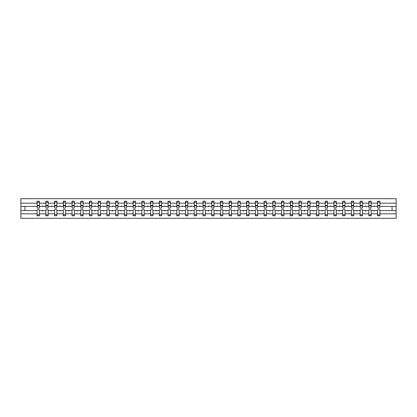 <?xml version="1.0" encoding="UTF-8"?>
<svg xmlns="http://www.w3.org/2000/svg" width="417" height="417" viewBox="0 0 417 417"><rect width="100%" height="100%" fill="white"/><g stroke="black" fill="none" stroke-linecap="round" stroke-linejoin="round"><path stroke-width="0.63" d="M377.567 213.801L371.187 213.801L371.187 209.73L368.842 209.73L368.842 213.801L362.462 213.801L362.462 209.73L360.111 209.73L360.111 213.801L353.731 213.801L353.731 209.73L351.38 209.73L351.38 213.801L345 213.801L345 209.73L342.649 209.73L342.649 213.801L336.269 213.801L336.269 209.73L333.918 209.73L333.918 213.801L327.538 213.801L327.538 209.73L325.187 209.73L325.187 213.801L318.807 213.801L318.807 209.73L316.456 209.73L316.456 213.801L310.076 213.801L310.076 209.73L307.725 209.73L307.725 213.801L301.345 213.801L301.345 209.73L298.994 209.73L298.994 213.801L292.614 213.801L292.614 209.73L290.263 209.73L290.263 213.801L283.883 213.801L283.883 209.73L281.532 209.73L281.532 213.801L275.152 213.801L275.152 209.73L272.801 209.73L272.801 213.801L266.421 213.801L266.421 209.73L264.07 209.73L264.07 213.801L257.696 213.801L257.696 209.73L255.345 209.73L255.345 213.801L248.965 213.801L248.965 209.73L246.614 209.73L246.614 213.801L240.234 213.801L240.234 209.73L237.883 209.73L237.883 213.801L231.503 213.801L231.503 209.73L229.152 209.73L229.152 213.801L222.772 213.801L222.772 209.73L220.421 209.73L220.421 213.801L214.041 213.801L214.041 209.73L211.69 209.73L211.69 213.801L205.31 213.801L205.31 209.73L202.959 209.73L202.959 213.801L196.579 213.801L196.579 209.73L194.228 209.73L194.228 213.801L187.848 213.801L187.848 209.73L185.497 209.73L185.497 213.801L179.117 213.801L179.117 209.73L176.766 209.73L176.766 213.801L170.386 213.801L170.386 209.73L168.035 209.73L168.035 213.801L161.655 213.801L161.655 209.73L159.304 209.73L159.304 213.801L152.93 213.801L152.93 209.73L150.579 209.73L150.579 213.801L144.199 213.801L144.199 209.73L141.848 209.73L141.848 213.801L135.468 213.801L135.468 209.73L133.117 209.73L133.117 213.801L126.737 213.801L126.737 209.73L124.386 209.73L124.386 213.801L118.006 213.801L118.006 209.73L115.655 209.73L115.655 213.801L109.275 213.801L109.275 209.73L106.924 209.73L106.924 213.801L100.544 213.801L100.544 209.73L98.193 209.73L98.193 213.801L91.813 213.801L91.813 209.73L89.462 209.73L89.462 213.801L83.082 213.801L83.082 209.73L80.731 209.73L80.731 213.801L74.351 213.801L74.351 209.73L72 209.73L72 213.801L65.62 213.801L65.62 209.73L63.269 209.73L63.269 213.801L56.889 213.801L56.889 209.73L54.538 209.73L54.538 213.801L48.158 213.801L48.158 209.73L45.813 209.73L45.813 210.569L39.433 210.569L39.433 209.73L37.082 209.73L37.082 213.801L20.85 213.801L20.85 218.294L396.15 218.294L396.15 213.801L379.918 213.801L379.918 215.777L377.567 215.777L377.567 210.569L374.039 210.569L374.242 211.132L374.721 210.569M379.918 213.801L379.918 209.73L377.567 209.73L377.567 210.569M396.15 213.801L396.15 206.431L379.918 206.431L379.918 201.223L377.567 201.223L377.567 203.199L371.187 203.199L371.078 207.27M377.682 207.27L377.567 203.199M368.842 213.801L368.842 215.777L371.187 215.777L371.187 213.801M371.187 203.199L371.187 201.223L368.842 201.223L368.842 203.199L362.462 203.199L362.347 207.27M368.951 207.27L368.842 203.199M360.111 213.801L360.111 215.777L362.462 215.777L362.462 213.801M362.462 203.199L362.462 201.223L360.111 201.223L360.111 203.199L353.731 203.199L353.616 207.27M360.22 207.27L360.111 203.199M351.38 213.801L351.38 215.777L353.731 215.777L353.731 213.801M353.731 203.199L353.731 201.223L351.38 201.223L351.38 203.199L345 203.199L344.885 207.27M351.489 207.27L351.38 203.199M342.649 213.801L342.649 215.777L345 215.777L345 213.801M345 203.199L345 201.223L342.649 201.223L342.649 203.199L336.269 203.199L336.154 207.27M342.758 207.27L342.649 203.199M333.918 213.801L333.918 215.777L336.269 215.777L336.269 213.801M336.269 203.199L336.269 201.223L333.918 201.223L333.918 203.199L327.538 203.199L327.423 207.27M334.027 207.27L333.918 203.199M325.187 213.801L325.187 215.777L327.538 215.777L327.538 213.801M327.538 203.199L327.538 201.223L325.187 201.223L325.187 203.199L318.807 203.199L318.692 207.27M325.296 207.27L325.187 203.199M316.456 213.801L316.456 215.777L318.807 215.777L318.807 213.801M318.807 203.199L318.807 201.223L316.456 201.223L316.456 203.199L310.076 203.199L309.967 207.27M316.566 207.27L316.456 203.199M307.725 213.801L307.725 215.777L310.076 215.777L310.076 213.801M310.076 203.199L310.076 201.223L307.725 201.223L307.725 203.199L301.345 203.199L301.236 207.27M307.84 207.27L307.725 203.199M298.994 213.801L298.994 215.777L301.345 215.777L301.345 213.801M301.345 203.199L301.345 201.223L298.994 201.223L298.994 203.199L292.614 203.199L292.505 207.27M299.109 207.27L298.994 203.199M290.263 213.801L290.263 215.777L292.614 215.777L292.614 213.801M292.614 203.199L292.614 201.223L290.263 201.223L290.263 203.199L283.883 203.199L283.774 207.27M290.378 207.27L290.263 203.199M281.532 213.801L281.532 215.777L283.883 215.777L283.883 213.801M283.883 203.199L283.883 201.223L281.532 201.223L281.532 203.199L275.152 203.199L275.043 207.27M281.647 207.27L281.532 203.199M272.801 213.801L272.801 215.777L275.152 215.777L275.152 213.801M275.152 203.199L275.152 201.223L272.801 201.223L272.801 203.199L266.421 203.199L266.312 207.27M272.916 207.27L272.801 203.199M264.07 213.801L264.07 215.777L266.421 215.777L266.421 213.801M266.421 203.199L266.421 201.223L264.07 201.223L264.07 203.199L257.696 203.199L257.581 207.27M264.185 207.27L264.07 203.199M255.345 213.801L255.345 215.777L257.696 215.777L257.696 213.801M257.696 203.199L257.696 201.223L255.345 201.223L255.345 203.199L248.965 203.199L248.85 207.27M255.454 207.27L255.345 203.199M246.614 213.801L246.614 215.777L248.965 215.777L248.965 213.801M248.965 203.199L248.965 201.223L246.614 201.223L246.614 203.199L240.234 203.199L240.119 207.27M246.723 207.27L246.614 203.199M237.883 213.801L237.883 215.777L240.234 215.777L240.234 213.801M240.234 203.199L240.234 201.223L237.883 201.223L237.883 203.199L231.503 203.199L231.388 207.27M237.992 207.27L237.883 203.199M229.152 213.801L229.152 215.777L231.503 215.777L231.503 213.801M231.503 203.199L231.503 201.223L229.152 201.223L229.152 203.199L222.772 203.199L222.657 207.27M229.261 207.27L229.152 203.199M220.421 213.801L220.421 215.777L222.772 215.777L222.772 213.801M222.772 203.199L222.772 201.223L220.421 201.223L220.421 203.199L214.041 203.199L213.926 207.27M220.53 207.27L220.421 203.199M211.69 213.801L211.69 215.777L214.041 215.777L214.041 213.801M214.041 203.199L214.041 201.223L211.69 201.223L211.69 203.199L205.31 203.199L205.2 207.27M211.8 207.27L211.69 203.199M202.959 213.801L202.959 215.777L205.31 215.777L205.31 213.801M205.31 203.199L205.31 201.223L202.959 201.223L202.959 203.199L196.579 203.199L196.47 207.27M203.074 207.27L202.959 203.199M194.228 213.801L194.228 215.777L196.579 215.777L196.579 213.801M196.579 203.199L196.579 201.223L194.228 201.223L194.228 203.199L187.848 203.199L187.739 207.27M194.343 207.27L194.228 203.199M185.497 213.801L185.497 215.777L187.848 215.777L187.848 213.801M187.848 203.199L187.848 201.223L185.497 201.223L185.497 203.199L179.117 203.199L179.008 207.27M185.612 207.27L185.497 203.199M176.766 213.801L176.766 215.777L179.117 215.777L179.117 213.801M179.117 203.199L179.117 201.223L176.766 201.223L176.766 203.199L170.386 203.199L170.277 207.27M176.881 207.27L176.766 203.199M168.035 213.801L168.035 215.777L170.386 215.777L170.386 213.801M170.386 203.199L170.386 201.223L168.035 201.223L168.035 203.199L161.655 203.199L161.546 207.27M168.15 207.27L168.035 203.199M159.304 213.801L159.304 215.777L161.655 215.777L161.655 213.801M161.655 203.199L161.655 201.223L159.304 201.223L159.304 203.199L152.93 203.199L152.815 207.27M159.419 207.27L159.304 203.199M150.579 213.801L150.579 215.777L152.93 215.777L152.93 213.801M152.93 203.199L152.93 201.223L150.579 201.223L150.579 203.199L144.199 203.199L144.084 207.27M150.688 207.27L150.579 203.199M141.848 213.801L141.848 215.777L144.199 215.777L144.199 213.801M144.199 203.199L144.199 201.223L141.848 201.223L141.848 203.199L135.468 203.199L135.353 207.27M141.957 207.27L141.848 203.199M133.117 213.801L133.117 215.777L135.468 215.777L135.468 213.801M135.468 203.199L135.468 201.223L133.117 201.223L133.117 203.199L126.737 203.199L126.622 207.27M133.226 207.27L133.117 203.199M124.386 213.801L124.386 215.777L126.737 215.777L126.737 213.801M126.737 203.199L126.737 201.223L124.386 201.223L124.386 203.199L118.006 203.199L117.891 207.27M124.495 207.27L124.386 203.199M115.655 213.801L115.655 215.777L118.006 215.777L118.006 213.801M118.006 203.199L118.006 201.223L115.655 201.223L115.655 203.199L109.275 203.199L109.16 207.27M115.764 207.27L115.655 203.199M106.924 213.801L106.924 215.777L109.275 215.777L109.275 213.801M109.275 203.199L109.275 201.223L106.924 201.223L106.924 203.199L100.544 203.199L100.434 207.27M107.033 207.27L106.924 203.199M98.193 213.801L98.193 215.777L100.544 215.777L100.544 213.801M100.544 203.199L100.544 201.223L98.193 201.223L98.193 203.199L91.813 203.199L91.704 207.27M98.308 207.27L98.193 203.199M89.462 213.801L89.462 215.777L91.813 215.777L91.813 213.801M91.813 203.199L91.813 201.223L89.462 201.223L89.462 203.199L83.082 203.199L82.973 207.27M89.577 207.27L89.462 203.199M80.731 213.801L80.731 215.777L83.082 215.777L83.082 213.801M83.082 203.199L83.082 201.223L80.731 201.223L80.731 203.199L74.351 203.199L74.242 207.27M80.846 207.27L80.731 203.199M72 213.801L72 215.777L74.351 215.777L74.351 213.801M74.351 203.199L74.351 201.223L72 201.223L72 203.199L65.62 203.199L65.511 207.27M72.115 207.27L72 203.199M63.269 213.801L63.269 215.777L65.62 215.777L65.62 213.801M65.62 203.199L65.62 201.223L63.269 201.223L63.269 203.199L56.889 203.199L56.78 207.27M63.384 207.27L63.269 203.199M54.538 213.801L54.538 215.777L56.889 215.777L56.889 213.801M56.889 203.199L56.889 201.223L54.538 201.223L54.538 203.199L48.158 203.199L48.049 207.27M54.653 207.27L54.538 203.199M48.158 213.801L48.158 215.777L45.813 215.777L45.813 210.569M48.158 203.199L48.158 201.223L45.813 201.223L45.813 203.199L39.433 203.199L39.433 201.223L37.082 201.223L37.082 203.199L20.85 203.199L20.85 198.706L396.15 198.706L396.15 203.199L379.918 203.199M45.922 207.27L45.813 203.199M37.082 213.801L37.082 215.777L39.433 215.777L39.433 210.569M37.191 207.27L37.082 203.199M379.918 206.431L379.809 207.27M45.813 213.801L39.433 213.801M374.039 210.569L371.187 210.569M377.567 206.431L374.721 206.431L374.518 205.868L374.039 206.431L371.187 206.431M374.039 206.431L374.721 206.431M365.308 210.569L365.511 211.132L365.99 210.569L362.462 210.569M368.842 210.569L365.99 210.569M368.842 206.431L365.99 206.431L365.787 205.868L365.308 206.431L362.462 206.431M365.308 206.431L365.99 206.431M356.577 210.569L356.78 211.132L357.265 210.569L353.731 210.569M360.111 210.569L357.265 210.569M360.111 206.431L357.265 206.431L357.056 205.868L356.577 206.431L353.731 206.431M356.577 206.431L357.265 206.431M347.846 210.569L348.049 211.132L348.534 210.569L345 210.569M351.38 210.569L348.534 210.569M351.38 206.431L348.534 206.431L348.331 205.868L347.846 206.431L345 206.431M347.846 206.431L348.534 206.431M339.115 210.569L339.318 211.132L339.803 210.569L336.269 210.569M342.649 210.569L339.803 210.569M342.649 206.431L339.803 206.431L339.6 205.868L339.115 206.431L336.269 206.431M339.115 206.431L339.803 206.431M330.384 210.569L330.587 211.132L331.072 210.569L327.538 210.569M333.918 210.569L331.072 210.569M333.918 206.431L331.072 206.431L330.869 205.868L330.384 206.431L327.538 206.431M330.384 206.431L331.072 206.431M321.653 210.569L321.856 211.132L322.341 210.569L318.807 210.569M325.187 210.569L322.341 210.569M325.187 206.431L322.341 206.431L322.138 205.868L321.653 206.431L318.807 206.431M321.653 206.431L322.341 206.431M312.922 210.569L313.125 211.132L313.61 210.569L310.076 210.569M316.456 210.569L313.61 210.569M316.456 206.431L313.61 206.431L313.407 205.868L312.922 206.431L310.076 206.431M312.922 206.431L313.61 206.431M304.191 210.569L304.394 211.132L304.879 210.569L301.345 210.569M307.725 210.569L304.879 210.569M307.725 206.431L304.879 206.431L304.676 205.868L304.191 206.431L301.345 206.431M304.191 206.431L304.879 206.431M295.46 210.569L295.663 211.132L296.148 210.569L292.614 210.569M298.994 210.569L296.148 210.569M298.994 206.431L296.148 206.431L295.945 205.868L295.46 206.431L292.614 206.431M295.46 206.431L296.148 206.431M286.729 210.569L286.932 211.132L287.417 210.569L283.883 210.569M290.263 210.569L287.417 210.569M290.263 206.431L287.417 206.431L287.214 205.868L286.729 206.431L283.883 206.431M286.729 206.431L287.417 206.431M277.998 210.569L278.207 211.132L278.686 210.569L275.152 210.569M281.532 210.569L278.686 210.569M281.532 206.431L278.686 206.431L278.483 205.868L277.998 206.431L275.152 206.431M277.998 206.431L278.686 206.431M269.273 210.569L269.476 211.132L269.955 210.569L266.421 210.569M272.801 210.569L269.955 210.569M272.801 206.431L269.955 206.431L269.752 205.868L269.273 206.431L266.421 206.431M269.273 206.431L269.955 206.431M260.542 210.569L260.745 211.132L261.224 210.569L257.696 210.569M264.07 210.569L261.224 210.569M264.07 206.431L261.224 206.431L261.021 205.868L260.542 206.431L257.696 206.431M260.542 206.431L261.224 206.431M251.811 210.569L252.014 211.132L252.499 210.569L248.965 210.569M255.345 210.569L252.499 210.569M255.345 206.431L252.499 206.431L252.29 205.868L251.811 206.431L248.965 206.431M251.811 206.431L252.499 206.431M243.08 210.569L243.283 211.132L243.768 210.569L240.234 210.569M246.614 210.569L243.768 210.569M246.614 206.431L243.768 206.431L243.564 205.868L243.08 206.431L240.234 206.431M243.08 206.431L243.768 206.431M234.349 210.569L234.552 211.132L235.037 210.569L231.503 210.569M237.883 210.569L235.037 210.569M237.883 206.431L235.037 206.431L234.834 205.868L234.349 206.431L231.503 206.431M234.349 206.431L235.037 206.431M225.618 210.569L225.821 211.132L226.306 210.569L222.772 210.569M229.152 210.569L226.306 210.569M229.152 206.431L226.306 206.431L226.103 205.868L225.618 206.431L222.772 206.431M225.618 206.431L226.306 206.431M216.887 210.569L217.09 211.132L217.575 210.569L214.041 210.569M220.421 210.569L217.575 210.569M220.421 206.431L217.575 206.431L217.372 205.868L216.887 206.431L214.041 206.431M216.887 206.431L217.575 206.431M208.156 210.569L208.359 211.132L208.844 210.569L205.31 210.569M211.69 210.569L208.844 210.569M211.69 206.431L208.844 206.431L208.641 205.868L208.156 206.431L205.31 206.431M208.156 206.431L208.844 206.431M199.425 210.569L199.628 211.132L200.113 210.569L196.579 210.569M202.959 210.569L200.113 210.569M202.959 206.431L200.113 206.431L199.91 205.868L199.425 206.431L196.579 206.431M199.425 206.431L200.113 206.431M190.694 210.569L190.897 211.132L191.382 210.569L187.848 210.569M194.228 210.569L191.382 210.569M194.228 206.431L191.382 206.431L191.179 205.868L190.694 206.431L187.848 206.431M190.694 206.431L191.382 206.431M181.963 210.569L182.166 211.132L182.651 210.569L179.117 210.569M185.497 210.569L182.651 210.569M185.497 206.431L182.651 206.431L182.448 205.868L181.963 206.431L179.117 206.431M181.963 206.431L182.651 206.431M173.232 210.569L173.436 211.132L173.92 210.569L170.386 210.569M176.766 210.569L173.92 210.569M176.766 206.431L173.92 206.431L173.717 205.868L173.232 206.431L170.386 206.431M173.232 206.431L173.92 206.431M164.501 210.569L164.71 211.132L165.189 210.569L161.655 210.569M168.035 210.569L165.189 210.569M168.035 206.431L165.189 206.431L164.986 205.868L164.501 206.431L161.655 206.431M164.501 206.431L165.189 206.431M155.776 210.569L155.979 211.132L156.458 210.569L152.93 210.569M159.304 210.569L156.458 210.569M159.304 206.431L156.458 206.431L156.255 205.868L155.776 206.431L152.93 206.431M155.776 206.431L156.458 206.431M147.045 210.569L147.248 211.132L147.727 210.569L144.199 210.569M150.579 210.569L147.727 210.569M150.579 206.431L147.727 206.431L147.524 205.868L147.045 206.431L144.199 206.431M147.045 206.431L147.727 206.431M138.314 210.569L138.517 211.132L139.002 210.569L135.468 210.569M141.848 210.569L139.002 210.569M141.848 206.431L139.002 206.431L138.793 205.868L138.314 206.431L135.468 206.431M138.314 206.431L139.002 206.431M129.583 210.569L129.786 211.132L130.271 210.569L126.737 210.569M133.117 210.569L130.271 210.569M133.117 206.431L130.271 206.431L130.068 205.868L129.583 206.431L126.737 206.431M129.583 206.431L130.271 206.431M120.852 210.569L121.055 211.132L121.54 210.569L118.006 210.569M124.386 210.569L121.54 210.569M124.386 206.431L121.54 206.431L121.337 205.868L120.852 206.431L118.006 206.431M120.852 206.431L121.54 206.431M112.121 210.569L112.324 211.132L112.809 210.569L109.275 210.569M115.655 210.569L112.809 210.569M115.655 206.431L112.809 206.431L112.606 205.868L112.121 206.431L109.275 206.431M112.121 206.431L112.809 206.431M103.39 210.569L103.593 211.132L104.078 210.569L100.544 210.569M106.924 210.569L104.078 210.569M106.924 206.431L104.078 206.431L103.875 205.868L103.39 206.431L100.544 206.431M103.39 206.431L104.078 206.431M94.659 210.569L94.862 211.132L95.347 210.569L91.813 210.569M98.193 210.569L95.347 210.569M98.193 206.431L95.347 206.431L95.144 205.868L94.659 206.431L91.813 206.431M94.659 206.431L95.347 206.431M85.928 210.569L86.131 211.132L86.616 210.569L83.082 210.569M89.462 210.569L86.616 210.569M89.462 206.431L86.616 206.431L86.413 205.868L85.928 206.431L83.082 206.431M85.928 206.431L86.616 206.431M77.197 210.569L77.4 211.132L77.885 210.569L74.351 210.569M80.731 210.569L77.885 210.569M80.731 206.431L77.885 206.431L77.682 205.868L77.197 206.431L74.351 206.431M77.197 206.431L77.885 206.431M68.466 210.569L68.669 211.132L69.154 210.569L65.62 210.569M72 210.569L69.154 210.569M72 206.431L69.154 206.431L68.951 205.868L68.466 206.431L65.62 206.431M68.466 206.431L69.154 206.431M59.735 210.569L59.944 211.132L60.423 210.569L56.889 210.569M63.269 210.569L60.423 210.569M63.269 206.431L60.423 206.431L60.22 205.868L59.735 206.431L56.889 206.431M59.735 206.431L60.423 206.431M51.01 210.569L51.213 211.132L51.692 210.569L48.158 210.569M54.538 210.569L51.692 210.569M54.538 206.431L51.692 206.431L51.489 205.868L51.01 206.431L48.158 206.431M51.01 206.431L51.692 206.431M42.279 210.569L42.482 211.132L42.961 210.569M45.813 206.431L42.961 206.431L42.758 205.868L42.279 206.431L39.433 206.431L39.433 203.199M42.279 206.431L42.961 206.431M39.433 206.431L39.318 207.27M37.082 210.569L20.85 210.569L20.85 203.199M20.85 213.801L20.85 210.569M37.082 206.431L20.85 206.431M396.15 206.431L396.15 203.199M24.937 210.569L24.937 206.431M392.063 206.431L392.063 210.569L379.918 210.569M396.15 210.569L392.063 210.569M37.191 205.899L37.191 202.203L39.433 202.203L39.318 208.135L37.191 208.135L37.191 205.899L39.318 205.899M37.082 214.797L39.433 214.797M45.922 205.899L45.922 202.203L48.158 202.203L48.049 208.135L45.922 208.135L45.922 205.899L48.049 205.899M45.813 214.797L48.158 214.797M54.653 205.899L54.653 202.203L56.889 202.203L56.78 208.135L54.653 208.135L54.653 205.899L56.78 205.899M54.538 214.797L56.889 214.797M63.384 205.899L63.384 202.203L65.62 202.203L65.511 208.135L63.384 208.135L63.384 205.899L65.511 205.899M63.269 214.797L65.62 214.797M72.115 205.899L72.115 202.203L74.351 202.203L74.242 208.135L72.115 208.135L72.115 205.899L74.242 205.899M72 214.797L74.351 214.797M80.846 205.899L80.846 202.203L83.082 202.203L82.973 208.135L80.846 208.135L80.846 205.899L82.973 205.899M80.731 214.797L83.082 214.797M89.577 205.899L89.577 202.203L91.813 202.203L91.704 208.135L89.577 208.135L89.577 205.899L91.704 205.899M89.462 214.797L91.813 214.797M98.308 205.899L98.308 202.203L100.544 202.203L100.434 208.135L98.308 208.135L98.308 205.899L100.434 205.899M98.193 214.797L100.544 214.797M107.033 205.899L107.033 202.203L109.275 202.203L109.16 208.135L107.033 208.135L107.033 205.899L109.16 205.899M106.924 214.797L109.275 214.797M115.764 205.899L115.764 202.203L118.006 202.203L117.891 208.135L115.764 208.135L115.764 205.899L117.891 205.899M115.655 214.797L118.006 214.797M124.495 205.899L124.495 202.203L126.737 202.203L126.622 208.135L124.495 208.135L124.495 205.899L126.622 205.899M124.386 214.797L126.737 214.797M133.226 205.899L133.226 202.203L135.468 202.203L135.353 208.135L133.226 208.135L133.226 205.899L135.353 205.899M133.117 214.797L135.468 214.797M141.957 205.899L141.957 202.203L144.199 202.203L144.084 208.135L141.957 208.135L141.957 205.899L144.084 205.899M141.848 214.797L144.199 214.797M150.688 205.899L150.688 202.203L152.93 202.203L152.815 208.135L150.688 208.135L150.688 205.899L152.815 205.899M150.579 214.797L152.93 214.797M159.419 205.899L159.419 202.203L161.655 202.203L161.546 208.135L159.419 208.135L159.419 205.899L161.546 205.899M159.304 214.797L161.655 214.797M168.15 205.899L168.15 202.203L170.386 202.203L170.277 208.135L168.15 208.135L168.15 205.899L170.277 205.899M168.035 214.797L170.386 214.797M176.881 205.899L176.881 202.203L179.117 202.203L179.008 208.135L176.881 208.135L176.881 205.899L179.008 205.899M176.766 214.797L179.117 214.797M185.612 205.899L185.612 202.203L187.848 202.203L187.739 208.135L185.612 208.135L185.612 205.899L187.739 205.899M185.497 214.797L187.848 214.797M194.343 205.899L194.343 202.203L196.579 202.203L196.47 208.135L194.343 208.135L194.343 205.899L196.47 205.899M194.228 214.797L196.579 214.797M203.074 205.899L203.074 202.203L205.31 202.203L205.2 208.135L203.074 208.135L203.074 205.899L205.2 205.899M202.959 214.797L205.31 214.797M211.8 205.899L211.8 202.203L214.041 202.203L213.926 208.135L211.8 208.135L211.8 205.899L213.926 205.899M211.69 214.797L214.041 214.797M220.53 205.899L220.53 202.203L222.772 202.203L222.657 208.135L220.53 208.135L220.53 205.899L222.657 205.899M220.421 214.797L222.772 214.797M229.261 205.899L229.261 202.203L231.503 202.203L231.388 208.135L229.261 208.135L229.261 205.899L231.388 205.899M229.152 214.797L231.503 214.797M237.992 205.899L237.992 202.203L240.234 202.203L240.119 208.135L237.992 208.135L237.992 205.899L240.119 205.899M237.883 214.797L240.234 214.797M246.723 205.899L246.723 202.203L248.965 202.203L248.85 208.135L246.723 208.135L246.723 205.899L248.85 205.899M246.614 214.797L248.965 214.797M255.454 205.899L255.454 202.203L257.696 202.203L257.581 208.135L255.454 208.135L255.454 205.899L257.581 205.899M255.345 214.797L257.696 214.797M264.185 205.899L264.185 202.203L266.421 202.203L266.312 208.135L264.185 208.135L264.185 205.899L266.312 205.899M264.07 214.797L266.421 214.797M272.916 205.899L272.916 202.203L275.152 202.203L275.043 208.135L272.916 208.135L272.916 205.899L275.043 205.899M272.801 214.797L275.152 214.797M281.647 205.899L281.647 202.203L283.883 202.203L283.774 208.135L281.647 208.135L281.647 205.899L283.774 205.899M281.532 214.797L283.883 214.797M290.378 205.899L290.378 202.203L292.614 202.203L292.505 208.135L290.378 208.135L290.378 205.899L292.505 205.899M290.263 214.797L292.614 214.797M299.109 205.899L299.109 202.203L301.345 202.203L301.236 208.135L299.109 208.135L299.109 205.899L301.236 205.899M298.994 214.797L301.345 214.797M307.84 205.899L307.84 202.203L310.076 202.203L309.967 208.135L307.84 208.135L307.84 205.899L309.967 205.899M307.725 214.797L310.076 214.797M316.566 205.899L316.566 202.203L318.807 202.203L318.692 208.135L316.566 208.135L316.566 205.899L318.692 205.899M316.456 214.797L318.807 214.797M325.296 205.899L325.296 202.203L327.538 202.203L327.423 208.135L325.296 208.135L325.296 205.899L327.423 205.899M325.187 214.797L327.538 214.797M334.027 205.899L334.027 202.203L336.269 202.203L336.154 208.135L334.027 208.135L334.027 205.899L336.154 205.899M333.918 214.797L336.269 214.797M342.758 205.899L342.758 202.203L345 202.203L344.885 208.135L342.758 208.135L342.758 205.899L344.885 205.899M342.649 214.797L345 214.797M351.489 205.899L351.489 202.203L353.731 202.203L353.616 208.135L351.489 208.135L351.489 205.899L353.616 205.899M351.38 214.797L353.731 214.797M360.22 205.899L360.22 202.203L362.462 202.203L362.347 208.135L360.22 208.135L360.22 205.899L362.347 205.899M360.111 214.797L362.462 214.797M368.951 205.899L368.951 202.203L371.187 202.203L371.078 208.135L368.951 208.135L368.951 205.899L371.078 205.899M368.842 214.797L371.187 214.797M377.682 205.899L377.682 202.203L379.918 202.203L379.809 208.135L377.682 208.135L377.682 205.899L379.809 205.899M377.567 214.797L379.918 214.797M37.191 205.56L39.318 205.56M45.922 205.56L48.049 205.56M54.653 205.56L56.78 205.56M63.384 205.56L65.511 205.56M72.115 205.56L74.242 205.56M80.846 205.56L82.973 205.56M89.577 205.56L91.704 205.56M98.308 205.56L100.434 205.56M107.033 205.56L109.16 205.56M115.764 205.56L117.891 205.56M124.495 205.56L126.622 205.56M133.226 205.56L135.353 205.56M141.957 205.56L144.084 205.56M150.688 205.56L152.815 205.56M159.419 205.56L161.546 205.56M168.15 205.56L170.277 205.56M176.881 205.56L179.008 205.56M185.612 205.56L187.739 205.56M194.343 205.56L196.47 205.56M203.074 205.56L205.2 205.56M211.8 205.56L213.926 205.56M220.53 205.56L222.657 205.56M229.261 205.56L231.388 205.56M237.992 205.56L240.119 205.56M246.723 205.56L248.85 205.56M255.454 205.56L257.581 205.56M264.185 205.56L266.312 205.56M272.916 205.56L275.043 205.56M281.647 205.56L283.774 205.56M290.378 205.56L292.505 205.56M299.109 205.56L301.236 205.56M307.84 205.56L309.967 205.56M316.566 205.56L318.692 205.56M325.296 205.56L327.423 205.56M334.027 205.56L336.154 205.56M342.758 205.56L344.885 205.56M351.489 205.56L353.616 205.56M360.22 205.56L362.347 205.56M368.951 205.56L371.078 205.56M377.682 205.56L379.809 205.56M37.191 205.477L39.318 205.477M45.922 205.477L48.049 205.477M54.653 205.477L56.78 205.477M63.384 205.477L65.511 205.477M72.115 205.477L74.242 205.477M80.846 205.477L82.973 205.477M89.577 205.477L91.704 205.477M98.308 205.477L100.434 205.477M107.033 205.477L109.16 205.477M115.764 205.477L117.891 205.477M124.495 205.477L126.622 205.477M133.226 205.477L135.353 205.477M141.957 205.477L144.084 205.477M150.688 205.477L152.815 205.477M159.419 205.477L161.546 205.477M168.15 205.477L170.277 205.477M176.881 205.477L179.008 205.477M185.612 205.477L187.739 205.477M194.343 205.477L196.47 205.477M203.074 205.477L205.2 205.477M211.8 205.477L213.926 205.477M220.53 205.477L222.657 205.477M229.261 205.477L231.388 205.477M237.992 205.477L240.119 205.477M246.723 205.477L248.85 205.477M255.454 205.477L257.581 205.477M264.185 205.477L266.312 205.477M272.916 205.477L275.043 205.477M281.647 205.477L283.774 205.477M290.378 205.477L292.505 205.477M299.109 205.477L301.236 205.477M307.84 205.477L309.967 205.477M316.566 205.477L318.692 205.477M325.296 205.477L327.423 205.477M334.027 205.477L336.154 205.477M342.758 205.477L344.885 205.477M351.489 205.477L353.616 205.477M360.22 205.477L362.347 205.477M368.951 205.477L371.078 205.477M377.682 205.477L379.809 205.477"/></g></svg>
